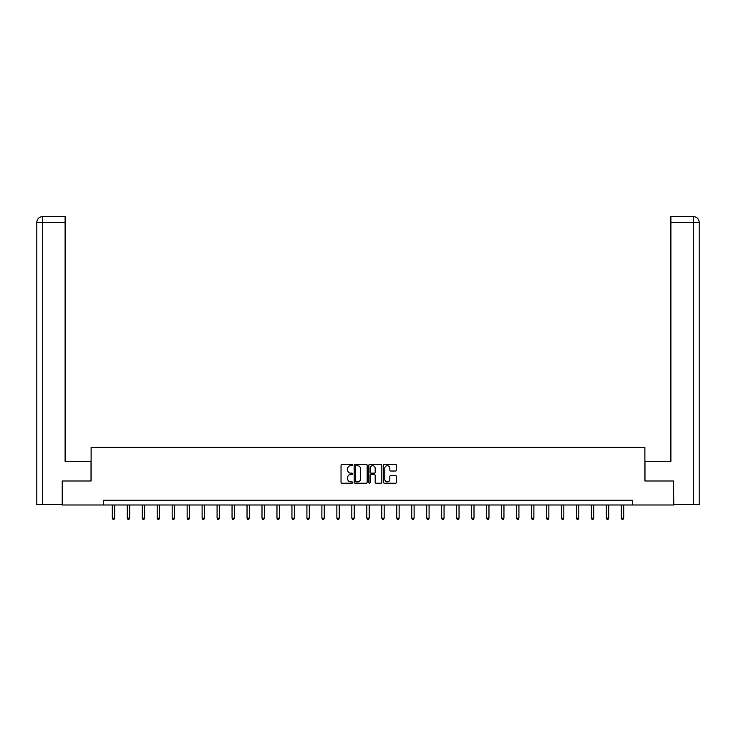 <?xml version="1.0" encoding="UTF-8"?>
<svg xmlns="http://www.w3.org/2000/svg" width="736" height="736" viewBox="0 0 736 736"><rect width="100%" height="100%" fill="white"/><g stroke="black" fill="none" stroke-linecap="round" stroke-linejoin="round"><path stroke-width="1.1" d="M352.645 465.042A0.662 0.662 0 0 0 351.983 464.379L341.973 464.379A0.938 0.938 0 0 0 341.035 465.318L341.035 482.282A0.938 0.938 0 0 0 341.973 483.221L351.983 483.221A0.662 0.662 0 0 0 352.645 482.558A0.662 0.662 0 0 0 351.983 481.905L350.686 481.905A3.018 3.018 0 0 1 347.677 478.888L347.677 477.471A3.018 3.018 0 0 1 350.686 474.462L351.983 474.462A0.662 0.662 0 0 0 352.645 473.8A0.662 0.662 0 0 0 351.983 473.138L350.686 473.138A3.018 3.018 0 0 1 347.677 470.129L347.677 468.712A3.018 3.018 0 0 1 350.686 465.695L351.983 465.695A0.662 0.662 0 0 0 352.645 465.042M395.526 471.022A0.938 0.938 0 0 0 396.474 470.083L396.474 465.318A0.938 0.938 0 0 0 395.526 464.379L384.413 464.379A0.938 0.938 0 0 0 383.474 465.318L383.474 482.282A0.938 0.938 0 0 0 384.413 483.221L395.526 483.221A0.938 0.938 0 0 0 396.474 482.282L396.474 476.532A0.938 0.938 0 0 0 395.526 475.594L390.77 475.594A0.938 0.938 0 0 0 389.832 476.532L389.832 479.384A2.521 2.521 0 0 1 387.311 481.905A2.521 2.521 0 0 1 384.79 479.384L384.79 468.216A2.521 2.521 0 0 1 387.311 465.695A2.521 2.521 0 0 1 389.832 468.216L389.832 470.083A0.938 0.938 0 0 0 390.77 471.022L395.526 471.022M65.108 216.596L42.568 216.596L65.108 216.596L65.108 222.355L42.706 222.355L42.706 504.51L62.229 504.51L62.229 480.994L91.117 480.994L91.117 447.405L644.883 447.405L644.883 480.994L673.477 480.994L673.477 504.988L632.693 504.988L632.693 500.195L103.307 500.195L103.307 504.988L632.693 504.988M62.523 480.994L62.523 504.988L103.307 504.988M367.172 465.318A0.938 0.938 0 0 0 366.234 464.379L355.12 464.379A0.938 0.938 0 0 0 354.172 465.318L354.172 482.282A0.938 0.938 0 0 0 355.12 483.221L366.234 483.221A0.938 0.938 0 0 0 367.172 482.282L367.172 465.318M369.766 464.379L380.88 464.379A0.938 0.938 0 0 1 381.828 465.318L381.828 482.282A0.938 0.938 0 0 1 380.88 483.221L376.124 483.221A0.938 0.938 0 0 1 375.185 482.282L375.185 475.401A0.938 0.938 0 0 0 374.238 474.462L371.082 474.462A0.938 0.938 0 0 0 370.144 475.401L370.144 482.558A0.662 0.662 0 0 1 369.481 483.221A0.662 0.662 0 0 1 368.828 482.558L368.828 465.318A0.938 0.938 0 0 1 369.766 464.379M356.15 465.695A0.662 0.662 0 0 0 355.497 466.357L355.497 481.243A0.662 0.662 0 0 0 356.15 481.905L357.521 481.905A3.018 3.018 0 0 0 360.539 478.888L360.539 468.712A3.018 3.018 0 0 0 357.521 465.695L356.15 465.695M375.185 468.262A2.521 2.521 0 0 0 372.664 465.741A2.521 2.521 0 0 0 370.144 468.262L370.144 472.199A0.938 0.938 0 0 0 371.082 473.138L374.238 473.138A0.938 0.938 0 0 0 375.185 472.199L375.185 468.262M112.286 504.988L112.286 518.162L114.678 518.162L114.678 504.988M114.678 518.162L113.96 519.404L113.004 519.404L112.286 518.162M91.025 480.994L91.025 461.325L65.108 461.325L65.108 222.355M42.706 504.51L36.8 504.51L36.8 222.355C37.14 218.859 39.063 216.936 42.55 216.596L42.568 216.596C39.054 216.936 37.14 218.859 36.8 222.355L36.8 446.927M42.706 216.596L43.994 216.596L42.706 216.596L42.706 222.355L36.8 222.355M644.975 480.994L644.975 461.325L670.892 461.325L670.892 216.596L693.432 216.596L670.892 216.596M699.2 504.51L699.2 446.927L699.2 504.51L673.771 504.51L673.477 480.994M693.294 216.596L692.006 216.596L693.294 216.596L693.294 222.355L670.892 222.355M693.294 504.51L693.294 222.355L699.2 222.355L699.2 446.927L699.2 222.355C698.86 218.859 696.937 216.936 693.45 216.596M127.254 504.988L127.254 518.162L129.656 518.162L129.656 504.988M129.656 518.162L128.929 519.404L127.972 519.404L127.254 518.162M142.223 504.988L142.223 518.162L144.624 518.162L144.624 504.988M144.624 518.162L143.906 519.404L142.95 519.404L142.223 518.162M157.2 504.988L157.2 518.162L159.592 518.162L159.592 504.988M159.592 518.162L158.875 519.404L157.918 519.404L157.2 518.162M172.169 504.988L172.169 518.162L174.57 518.162L174.57 504.988M174.57 518.162L173.852 519.404L172.886 519.404L172.169 518.162M187.137 504.988L187.137 518.162L189.538 518.162L189.538 504.988M189.538 518.162L188.821 519.404L187.864 519.404L187.137 518.162M202.115 504.988L202.115 518.162L204.507 518.162L204.507 504.988M204.507 518.162L203.789 519.404L202.832 519.404L202.115 518.162M217.083 504.988L217.083 518.162L219.484 518.162L219.484 504.988M219.484 518.162L218.767 519.404L217.801 519.404L217.083 518.162M232.052 504.988L232.052 518.162L234.453 518.162L234.453 504.988M234.453 518.162L233.735 519.404L232.778 519.404L232.052 518.162M247.029 504.988L247.029 518.162L249.43 518.162L249.43 504.988M249.43 518.162L248.704 519.404L247.747 519.404L247.029 518.162M261.998 504.988L261.998 518.162L264.399 518.162L264.399 504.988M264.399 518.162L263.681 519.404L262.715 519.404L261.998 518.162M276.966 504.988L276.966 518.162L279.367 518.162L279.367 504.988M279.367 518.162L278.65 519.404L277.693 519.404L276.966 518.162M291.944 504.988L291.944 518.162L294.345 518.162L294.345 504.988M294.345 518.162L293.618 519.404L292.661 519.404L291.944 518.162M306.912 504.988L306.912 518.162L309.313 518.162L309.313 504.988M309.313 518.162L308.596 519.404L307.63 519.404L306.912 518.162M321.89 504.988L321.89 518.162L324.282 518.162L324.282 504.988M324.282 518.162L323.564 519.404L322.607 519.404L321.89 518.162M336.858 504.988L336.858 518.162L339.259 518.162L339.259 504.988M339.259 518.162L338.532 519.404L337.576 519.404L336.858 518.162M351.826 504.988L351.826 518.162L354.228 518.162L354.228 504.988M354.228 518.162L353.51 519.404L352.544 519.404L351.826 518.162M366.804 504.988L366.804 518.162L369.196 518.162L369.196 504.988M369.196 518.162L368.478 519.404L367.522 519.404L366.804 518.162M381.772 504.988L381.772 518.162L384.174 518.162L384.174 504.988M384.174 518.162L383.456 519.404L382.49 519.404L381.772 518.162M396.741 504.988L396.741 518.162L399.142 518.162L399.142 504.988M399.142 518.162L398.424 519.404L397.468 519.404L396.741 518.162M411.718 504.988L411.718 518.162L414.11 518.162L414.11 504.988M414.11 518.162L413.393 519.404L412.436 519.404L411.718 518.162M426.687 504.988L426.687 518.162L429.088 518.162L429.088 504.988M429.088 518.162L428.37 519.404L427.404 519.404L426.687 518.162M441.655 504.988L441.655 518.162L444.056 518.162L444.056 504.988M444.056 518.162L443.339 519.404L442.382 519.404L441.655 518.162M456.633 504.988L456.633 518.162L459.034 518.162L459.034 504.988M459.034 518.162L458.307 519.404L457.35 519.404L456.633 518.162M471.601 504.988L471.601 518.162L474.002 518.162L474.002 504.988M474.002 518.162L473.285 519.404L472.319 519.404L471.601 518.162M486.57 504.988L486.57 518.162L488.971 518.162L488.971 504.988M488.971 518.162L488.253 519.404L487.296 519.404L486.57 518.162M501.547 504.988L501.547 518.162L503.948 518.162L503.948 504.988M503.948 518.162L503.222 519.404L502.265 519.404L501.547 518.162M516.516 504.988L516.516 518.162L518.917 518.162L518.917 504.988M518.917 518.162L518.199 519.404L517.233 519.404L516.516 518.162M531.493 504.988L531.493 518.162L533.885 518.162L533.885 504.988M533.885 518.162L533.168 519.404L532.211 519.404L531.493 518.162M546.462 504.988L546.462 518.162L548.863 518.162L548.863 504.988M548.863 518.162L548.136 519.404L547.179 519.404L546.462 518.162M561.43 504.988L561.43 518.162L563.831 518.162L563.831 504.988M563.831 518.162L563.114 519.404L562.148 519.404L561.43 518.162M576.408 504.988L576.408 518.162L578.8 518.162L578.8 504.988M578.8 518.162L578.082 519.404L577.125 519.404L576.408 518.162M591.376 504.988L591.376 518.162L593.777 518.162L593.777 504.988M593.777 518.162L593.05 519.404L592.094 519.404L591.376 518.162M606.344 504.988L606.344 518.162L608.746 518.162L608.746 504.988M608.746 518.162L608.028 519.404L607.071 519.404L606.344 518.162M621.322 504.988L621.322 518.162L623.714 518.162L623.714 504.988M623.714 518.162L622.996 519.404L622.04 519.404L621.322 518.162"/></g></svg>
